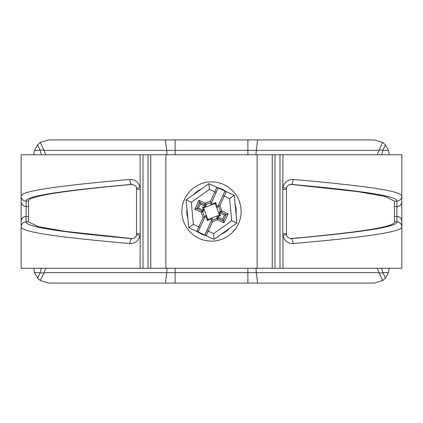 <?xml version="1.0" encoding="UTF-8"?>
<svg xmlns="http://www.w3.org/2000/svg" width="423" height="423" viewBox="0 0 423 423"><rect width="100%" height="100%" fill="white"/><g stroke="black" fill="none" stroke-linecap="round" stroke-linejoin="round"><path stroke-width="0.63" d="M33.808 154.739L34.464 150.387L37.547 144.904L40.28 142.498L48.619 139.928L374.381 139.928L382.72 142.498L385.453 144.904L388.536 150.387L389.192 154.739M382.72 142.498L378.897 150.387A4.933 2.538 -154.1 0 1 382.81 150.387L385.453 144.904M382.72 280.502L374.381 283.072L257.581 283.072L256.338 272.613L378.897 272.613L382.72 280.502L385.453 278.096L382.81 272.613L381.726 268.261M389.192 268.261L388.536 272.613L385.453 278.096M377.242 268.261L378.897 272.613A4.933 2.538 154.1 0 0 382.81 272.613L388.536 272.613M37.547 144.904L40.19 150.387A4.933 2.538 154.1 0 1 44.103 150.387L40.28 142.498M34.464 150.387L40.19 150.387L41.274 154.739M257.581 283.072L48.619 283.072L40.28 280.502L37.547 278.096L34.464 272.613L33.808 268.261M381.726 154.739L382.81 150.387L388.536 150.387M257.581 139.928L256.338 150.387L378.897 150.387L377.242 154.739M45.758 154.739L44.103 150.387L166.662 150.387A17.274 3.083 -90 0 1 167.032 154.739M41.274 268.261L40.19 272.613A4.933 2.538 -154.1 0 0 44.103 272.613L45.758 268.261M40.28 280.502L44.103 272.613L166.662 272.613A17.274 3.083 90 0 0 167.032 268.261M203.823 210.913A1.502 1.481 -35.5 0 0 203.061 210.099L201.85 210.961L196.737 208.602L194.797 209.316L201.237 212.288L201.85 210.961A1.481 1.459 54.5 0 1 202.606 211.78L203.823 210.913L202.506 207.386L206.001 206.086A1.502 1.481 85 0 1 204.88 206.043L200.312 203.934L198.963 200.28L194.797 209.316M203.563 207.867L215.133 203.563L219.437 215.133L207.867 219.437L203.563 207.867L202.506 207.386M222.873 195.537L229.615 198.62L234.263 195.315L226.273 191.661A1.481 1.481 0 0 0 224.312 192.391L217.438 207.413L215.614 202.506L215.133 203.563M215.614 202.506L210.707 204.335L217.581 189.314A1.481 1.481 0 0 0 216.851 187.352L208.867 183.698L186.104 199.883L188.737 227.685L214.133 239.302L236.896 223.117L234.263 195.315M216.142 192.454L214.794 191.841L210.453 201.337L211.532 202.538M206.001 206.086L205.869 204.6A1.481 1.459 175 0 1 204.748 204.558L199.682 202.22L196.737 208.602L198.45 207.968L200.312 203.934M203.061 210.099L198.45 207.968M224 222.794L228.171 213.758L226.231 214.472L223.286 220.854L218.146 218.48L217.533 219.812L224 222.794L222.651 219.135L218.014 216.999A1.502 1.481 -95 0 0 216.893 216.951L220.494 215.614L219.437 215.133M228.171 213.758L221.8 210.818L221.187 212.145A1.481 1.459 -125.5 0 1 220.431 211.326L219.22 212.193L220.494 215.614M219.976 213.012L221.187 212.145L226.231 214.472L224.513 215.106L219.976 213.012A1.502 1.481 144.5 0 1 219.22 212.193M207.867 219.437L207.386 220.494L212.293 218.665L205.419 233.686A1.481 1.481 0 0 0 206.149 235.648L212.547 221.663L211.468 220.462M224.513 215.106L222.651 219.135M219.875 205.647L218.294 205.589L220.431 211.326L221.8 210.818L219.875 205.647L226.273 191.661L216.851 187.352L214.794 191.841L209.401 189.372L208.867 183.698M229.615 198.62L231.714 220.748L213.599 233.628L206.858 230.546L205.419 233.686M203.125 217.353L204.706 217.411L202.606 211.78L201.237 212.288L203.125 217.353L196.727 231.339A1.481 1.481 0 0 0 198.688 230.609L204.706 217.411M204.737 217.385L205.562 215.587L207.386 220.494M188.737 227.685L193.385 224.38L200.127 227.463L198.688 230.609A1.481 1.481 0 0 1 196.727 231.339M213.599 233.628L214.133 239.302M193.385 224.38L191.286 202.252L186.104 199.883M231.714 220.748L236.896 223.117M21.15 191.947L21.15 188.055M21.15 226.982L21.15 223.889M21.15 238.699L21.15 236.854M21.15 229.98L21.15 229.451M21.15 212.335L21.15 211.283M21.15 202.347L21.15 201.364M136.544 233.713L136.465 234.622C136.375 236.774 134.932 238.117 132.145 238.646L131.786 238.63C69.816 233.031 25.116 227.421 26.089 221.832L26.083 201.168C23.085 200.862 21.441 199.212 21.15 196.214L21.15 226.781C20.156 232.359 66.057 237.964 129.787 243.548C135.217 243.526 138.638 240.824 140.045 235.452L136.47 234.612M136.47 188.388L140.045 187.548C138.644 182.176 135.228 179.479 129.787 179.452C66.067 185.036 20.151 190.641 21.15 196.214L21.15 154.739L148.013 154.739L148.013 268.261L401.85 268.261L401.85 196.219C402.849 190.641 356.933 185.036 293.213 179.452C287.783 179.474 284.362 182.176 282.955 187.548L286.53 188.388M148.013 268.261L21.15 268.261L21.15 226.786C21.446 223.793 23.091 222.138 26.089 221.832L28.553 221.832L38.133 226.633L65.66 231.429L132.029 238.577M132.573 184.37C71.598 189.969 27.68 195.569 28.553 201.168L26.083 201.168C25.11 195.579 69.827 189.964 131.786 184.37L132.15 184.354C135.323 185.443 136.761 186.781 136.465 188.378L136.544 189.287M21.15 221.335A4.933 4.917 180 0 1 26.083 216.417L28.553 216.417L28.553 221.832L28.553 201.168M286.456 189.287L286.535 188.378C286.625 186.226 288.068 184.883 290.855 184.354L291.214 184.37A4.933 1.586 -84.8 0 0 293.213 179.452M290.511 184.37L291.214 184.37C353.173 189.964 397.89 195.579 396.911 201.168C399.909 200.862 401.554 199.207 401.85 196.214L401.85 154.739L148.013 154.739M290.987 184.423L357.34 191.571L384.867 196.367L394.448 201.168L396.911 201.168L396.917 221.832C399.915 222.138 401.559 223.788 401.85 226.786C402.855 232.359 356.933 237.964 293.213 243.548C287.772 243.521 284.356 240.824 282.955 235.452L282.955 268.261M290.427 238.63C351.354 233.031 395.373 227.431 394.448 221.832L396.917 221.832C397.895 227.421 353.173 233.036 291.214 238.63L290.85 238.646C287.677 237.557 286.239 236.219 286.535 234.622L282.955 235.452L282.807 233.713L286.466 233.713L286.466 189.287L282.807 189.287L282.807 233.713M401.85 221.335A4.933 4.917 -0 0 0 396.917 216.417L394.448 216.417L394.448 206.583L396.917 206.583A4.933 4.917 0 0 0 401.85 201.665M187.886 218.67A24.677 24.677 0 0 1 186.961 208.893M193.48 194.633A24.677 24.677 0 0 1 201.485 188.944M217.094 187.463A24.677 24.677 0 0 1 226.03 191.55M235.114 204.33A24.677 24.677 0 0 1 236.039 214.107M229.52 228.367A24.677 24.677 0 0 1 221.515 234.056M205.906 235.537A24.677 24.677 0 0 1 196.97 231.45M401.85 154.739L401.85 172.013M401.85 248.518L401.85 268.261M394.448 201.168L394.448 221.832M165.419 283.072L166.662 272.613L256.338 272.613A17.274 3.083 90 0 1 255.968 268.261M247.899 139.928L247.899 150.387L256.338 150.387A17.274 3.083 -90 0 0 255.968 154.739M34.464 272.613L40.19 272.613L37.547 278.096M175.101 283.072L175.101 268.261M247.899 283.072L247.899 268.261M175.101 139.928L175.101 150.387L247.899 150.387L247.899 154.739M165.419 139.928L166.662 150.387L175.101 150.387L175.101 154.739M204.88 206.043L204.748 204.558L205.361 203.23L198.963 200.28M211.526 202.495L205.869 204.6L205.361 203.23L210.453 201.337M216.893 216.951L217.025 218.442A1.481 1.459 -5 0 1 218.146 218.48L218.014 216.999M211.474 220.505L217.025 218.442L217.533 219.812L212.547 221.663M224.312 192.391A1.481 1.481 0 0 1 226.273 191.661M191.286 202.252L209.401 189.372M132.489 238.63L131.786 238.63A4.933 1.586 95.2 0 0 129.787 243.548M28.553 206.583L26.083 206.583A4.933 4.917 180 0 1 21.15 201.665M132.505 184.37L131.786 184.37A4.933 1.586 -95.2 0 1 129.787 179.452M140.045 268.261L140.193 233.713L136.534 233.713L136.534 189.287L140.193 189.287L140.045 154.739M140.193 233.713L140.193 189.287M143.006 268.261L143.006 154.739M290.495 238.63L291.214 238.63A4.933 1.586 84.8 0 1 293.213 243.548M286.53 234.612L286.456 233.713M282.955 154.739L282.807 189.287M279.994 154.739L279.994 268.261M181.885 211.5A29.615 29.615 0 0 0 226.305 237.15A29.615 29.615 0 0 0 226.305 185.85A29.615 29.615 0 0 0 181.885 211.5M257.126 268.261L257.126 154.739M165.874 154.739L165.874 268.261M274.987 268.261L274.987 154.739M150.752 268.261L150.752 154.739M272.248 154.739L272.248 268.261"/></g></svg>
